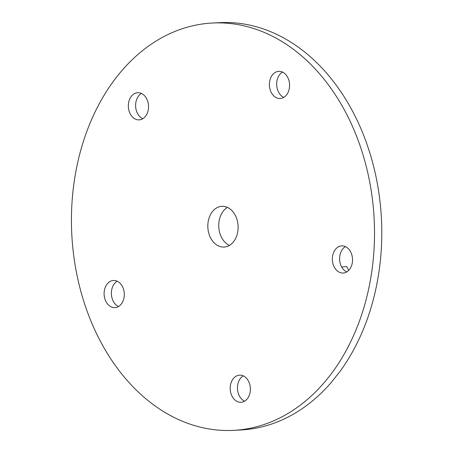 <?xml version="1.0" encoding="UTF-8"?>
<svg xmlns="http://www.w3.org/2000/svg" width="453" height="453" viewBox="0 0 453 453"><rect width="100%" height="100%" fill="white"/><g stroke="black" fill="none" stroke-linecap="round" stroke-linejoin="round"><path stroke-width="0.68" d="M341.709 267.015L346.658 266.506L348.657 270.311M233.623 430.35L240.905 429.971A203.941 151.376 -93 0 0 331.494 382.185L340.18 371.188A203.941 151.376 -93 0 0 380.237 203.578A203.941 151.376 -93 0 0 368.776 149.592L367.089 144.581A203.941 151.376 -93 0 0 366.692 143.459A203.941 151.376 -93 0 0 365.718 140.747A203.941 151.376 -93 0 0 365.305 139.632L363.425 134.745A203.941 151.376 -93 0 0 219.597 22.65L212.315 23.029A203.941 151.376 -93 0 0 72.984 249.422A203.941 151.376 -93 0 0 233.623 430.35A203.941 151.376 -93 0 0 372.961 203.958A203.941 151.376 -93 0 0 212.315 23.029M141.41 93.443A13.596 10.091 -93 0 0 138.471 115.073A13.596 10.091 -93 0 0 142.735 118.765M282.468 72.061A13.596 10.091 -93 0 0 277.831 77.82A13.596 10.091 -93 0 0 283.793 97.384M131.189 115.458A13.596 10.091 -93 0 0 139.145 119.869A13.596 10.091 -93 0 0 147.871 111.534A13.596 10.091 -93 0 0 145.673 97.129A13.596 10.091 -93 0 0 137.723 92.718A13.596 10.091 -93 0 0 128.992 101.053A13.596 10.091 -93 0 0 131.189 115.458M270.554 78.205A13.596 10.091 -93 0 0 271.03 91.976A13.596 10.091 -93 0 0 280.203 98.488A13.596 10.091 -93 0 0 288.431 91.625A13.596 10.091 -93 0 0 287.949 77.854A13.596 10.091 -93 0 0 278.782 71.336A13.596 10.091 -93 0 0 270.554 78.205M118.663 306.432A13.596 10.091 -93 0 0 123.958 290.928A13.596 10.091 -93 0 0 113.493 280.481A13.596 10.091 -93 0 0 109.739 281.687A13.596 10.091 -93 0 0 104.45 297.185A13.596 10.091 -93 0 0 114.915 307.638A13.596 10.091 -93 0 0 118.663 306.432M117.18 281.205A13.596 10.091 -93 0 0 117.021 281.302A13.596 10.091 -93 0 0 111.41 294.325A13.596 10.091 -93 0 0 118.505 306.528M344.155 246.155A13.596 10.091 -93 0 0 341.732 245.888A13.596 10.091 -93 0 0 332.349 258.357A13.596 10.091 -93 0 0 340.724 272.774A13.596 10.091 -93 0 0 343.153 273.04A13.596 10.091 -93 0 0 352.53 260.577A13.596 10.091 -93 0 0 344.155 246.155M345.418 246.613A13.596 10.091 -93 0 0 339.642 259.609A13.596 10.091 -93 0 0 346.743 271.936M230.288 390.237A13.596 10.091 -93 0 0 240.996 402.298A13.596 10.091 -93 0 0 250.288 387.207A13.596 10.091 -93 0 0 239.575 375.146A13.596 10.091 -93 0 0 230.288 390.237M243.267 375.871A13.596 10.091 -93 0 0 237.565 389.857A13.596 10.091 -93 0 0 244.586 401.194M237.972 224.416A20.396 15.136 -93 0 0 221.908 206.325A20.396 15.136 -93 0 0 207.972 228.963A20.396 15.136 -93 0 0 224.037 247.055A20.396 15.136 -93 0 0 237.972 224.416M227.434 207.412A20.396 15.136 -93 0 0 218.89 228.391A20.396 15.136 -93 0 0 229.422 245.396"/></g></svg>
